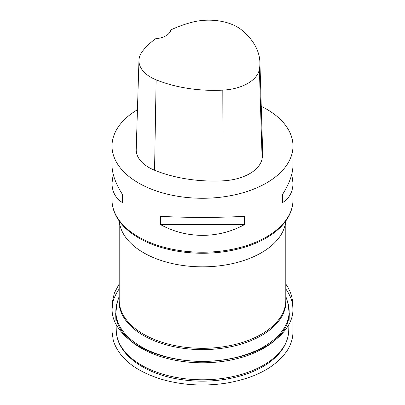 <?xml version="1.0" encoding="UTF-8"?>
<svg xmlns="http://www.w3.org/2000/svg" width="405" height="405" viewBox="0 0 405 405"><rect width="100%" height="100%" fill="white"/><g stroke="black" fill="none" stroke-linecap="round" stroke-linejoin="round"><path stroke-width="0.61" d="M272.712 358.906A86.23 49.785 180 0 1 177.739 377.693A86.23 49.785 180 0 1 116.326 331.842A86.23 49.785 180 0 1 116.286 331.017L115.678 313.667A86.837 50.134 180 0 0 176.874 360.556A86.837 50.134 180 0 0 273.208 341.754A86.837 50.134 180 0 0 289.317 313.667L288.709 331.017A86.23 49.785 180 0 1 288.669 331.842A86.23 49.785 180 0 1 272.712 358.906M261.255 106.307A90.482 52.24 180 0 1 266.48 109.092A90.482 52.24 180 0 1 292.982 146.033A90.482 52.24 180 0 1 276.175 176.357A90.482 52.24 180 0 1 174.925 195.787A90.482 52.24 180 0 1 112.013 146.033A90.482 52.24 180 0 1 137.447 109.72M160.39 224.522L160.39 216.31C186.26 217.769 218.735 217.769 244.605 216.31L244.605 224.522C218.735 238.95 186.26 238.95 160.39 224.522L244.605 224.522M291.792 174.175L292.982 183.181C292.911 191.737 289.448 198.207 282.584 202.591L282.584 194.385C289.448 183.531 292.911 173.791 292.982 165.174L292.982 146.033M112.013 146.033L112.013 165.174C112.084 173.791 115.546 183.531 122.411 194.385L122.411 202.591C115.546 198.207 112.084 191.737 112.013 183.181L113.203 174.175M259.904 62.33L262.642 151.429A103.412 59.702 180 0 1 262.116 158.603A43.087 24.877 180 0 1 223.049 180.832A103.412 59.702 180 0 1 154.558 170.237A43.087 24.877 180 0 1 136.222 149.43L138.966 60.335A40.343 23.293 180 0 1 142.484 51.233A100.668 58.117 180 0 1 155.793 38.642A17.233 9.953 180 0 0 170.875 29.874A100.668 58.117 180 0 1 191.611 22.366A40.343 23.293 180 0 1 241.841 30.137A100.668 58.117 180 0 1 259.904 62.33A100.668 58.117 180 0 1 259.387 69.316A40.343 23.293 180 0 1 222.806 90.133A100.668 58.117 180 0 1 156.133 79.82A40.343 23.293 180 0 1 138.966 60.335M282.584 194.385L282.584 202.591M122.411 202.591L122.411 194.385M285.798 298.196A83.486 48.2 180 0 1 270.479 329.392A83.486 48.2 180 0 1 174.418 346.801A83.486 48.2 180 0 1 119.197 298.196M119.197 296.359L117.328 302.11A86.655 50.033 0 0 0 168.561 357.367A86.655 50.033 0 0 0 273.056 340.372A86.655 50.033 0 0 0 287.666 302.11L289.317 313.667M119.197 220.973L119.197 300.226A83.303 48.094 0 0 0 177.112 346.032A83.303 48.094 0 0 0 270.327 328.146A83.303 48.094 0 0 0 285.798 300.226L285.798 220.973M285.697 221.11A83.303 48.094 180 0 1 270.327 246.655A83.303 48.094 180 0 1 179.076 264.895A83.303 48.094 180 0 1 119.298 221.11M292.982 183.181L292.982 199.974A90.482 52.24 180 0 1 276.175 230.303A90.482 52.24 180 0 1 174.925 249.733A90.482 52.24 180 0 1 112.013 199.974L112.013 183.181M292.982 199.974C292.871 209.415 289.048 218.143 281.51 226.157A89.991 51.956 180 0 1 275.775 231.452A89.991 51.956 180 0 1 123.484 226.157C115.946 218.143 112.124 209.415 112.013 199.974M259.387 69.316L262.116 158.603M222.806 90.133L223.049 180.832M156.133 79.82L154.558 170.237M285.798 288.952C290.456 295.544 292.81 302.064 292.866 308.519C293.473 320.147 286.705 331.356 272.56 342.144C255.039 354.932 225.985 361.797 201.569 361.361C178.063 361.468 149.961 354.901 132.243 342.007C118.336 331.417 111.633 320.254 112.129 308.514C112.165 302.11 114.524 295.584 119.197 288.952M288.669 331.842C287.788 342.539 282.25 352.031 272.064 360.313C251.991 376.964 214.382 384.775 181.162 379.556C145.491 374.483 117.465 354.912 116.326 331.842M285.798 296.359L287.666 302.11M117.328 302.11L115.678 313.667M285.798 283.991L288.092 287.58L290.451 292.511L291.559 295.817L292.552 300.758L292.982 310.235L292.942 332.753C292.734 339.188 290.684 345.328 286.796 351.181C275.081 367.608 254.831 378.27 226.051 383.176C204.044 386.486 182.807 385.266 162.344 379.51C135.675 371.415 119.343 358.511 113.344 340.792L112.038 331.756L112.013 310.24L112.408 305.213L112.124 307.911C111.998 308.929 112.995 302.586 112.129 308.514L112.296 302.292L114.392 292.911L119.197 283.981"/></g></svg>
